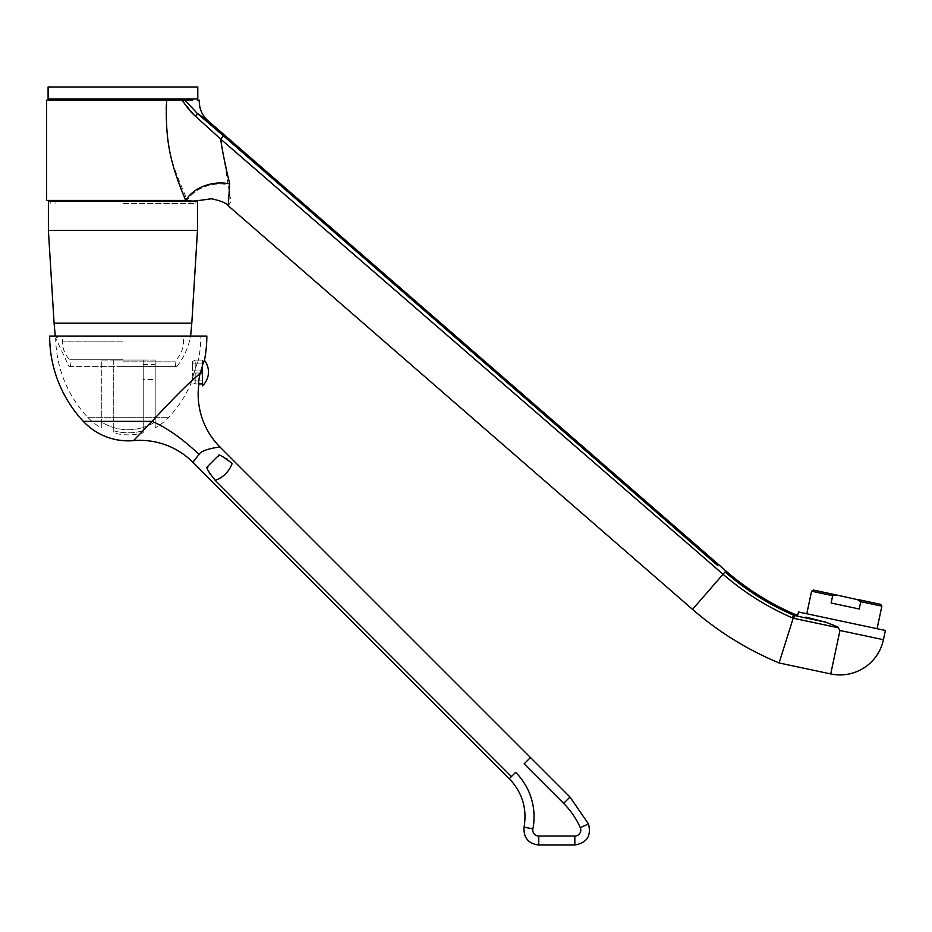 <?xml version="1.0" encoding="UTF-8"?>
<svg xmlns="http://www.w3.org/2000/svg" width="932" height="932" viewBox="0 0 932 932"><rect width="100%" height="100%" fill="white"/><g stroke="black" fill="none" stroke-linecap="round" stroke-linejoin="round"><path stroke-width="0.7" stroke-dasharray="4.66 3.5" d="M197.794 86.979L48.091 86.979M197.794 98.955L48.091 98.955M122.942 100.155L192.551 100.155L122.942 100.155M192.423 100.155L46.6 100.155M197.701 100.155C199.809 102.042 199.809 102.042 197.701 100.155L199.285 100.155M200.625 115.708L197.071 113.238L184.967 100.155M206.275 119.587L205.541 119.075M204.807 118.574L203.817 117.91M203.118 117.42L201.557 116.349M46.6 200.45L187.181 200.45A31.35 21.716 -11.9 0 1 228.095 184.711L220.896 139.299L195.615 116.349L182.159 100.155M199.285 200.45L187.181 200.45C180.051 181.775 169.577 161.411 167.457 137.75C165.873 115.918 165.558 103.394 166.537 100.155M779.094 662.955L793.19 618.207L792.328 617.881C766.943 606.802 743.853 592.263 723.046 574.252L220.896 139.299L223.715 136.06L197.071 113.238A4.45 0.99 -50 0 1 195.615 116.349M793.901 613.955L793.493 615.213C768.492 604.274 745.67 589.851 725.049 571.945L725.912 570.955M228.247 205.786L230.926 201.673L228.095 184.711M795.054 614.316L793.202 618.207L838.194 627.737C839.604 627.714 835.433 625.861 825.659 622.18L794.647 615.586L794.041 618.429M830.727 673.941L839.965 630.475L838.194 627.737M825.437 622.133L824.272 621.854M823.236 621.597L820.335 620.887M814.906 619.524L813.659 619.209M810.199 618.3L807.916 617.695M806.495 617.31L805.796 617.124M885.4 630.463L798.468 611.986M806.797 613.757L877.07 628.692L806.797 613.757M811.586 591.203L832.684 595.688L837.216 595.129L813.356 590.049M880.717 604.367L856.858 599.299L860.772 601.664L859.211 608.98L831.123 603.016L859.211 608.98L831.123 603.016L832.684 595.688M860.62 601.559L881.87 606.149M837.216 595.129L856.858 599.299M122.942 200.45L190 200.45L122.942 200.45M122.942 203.444L195.091 203.444L122.942 203.444M48.394 201.044L197.491 201.044M197.491 230.39L48.394 230.39M191.806 323.194L54.079 323.194M122.942 336.068L55.268 336.068L122.942 336.068M49.652 336.068L206.834 336.068M202.489 365.006L202.489 385.766M202.489 370.948L195.196 370.948L195.196 368.967L190.769 383.972L195.196 368.967L195.196 370.948L192.609 370.948L192.609 363.072L192.609 370.948L202.489 370.948L202.489 360.067L202.489 370.948L192.609 370.948L200.881 370.948L202.489 365.938M202.489 360.067L198.4 360.02L202.489 360.067L198.4 360.02L195.196 368.967L198.388 360.067L195.196 360.067L192.609 361.569L192.609 363.072L202.489 363.072L192.609 363.072L192.609 361.569L195.196 360.067L195.196 368.967L195.196 360.067L198.388 360.067A118.865 118.865 0 0 0 200.846 336.219L59.998 336.219L55.652 337.99A118.865 118.865 0 0 0 87.701 417.28A55.512 55.512 0 0 0 101.297 427.881L101.297 421.893A50.363 50.363 0 0 0 155.19 421.893L155.19 427.881L155.19 421.893A50.363 50.363 0 0 1 101.297 421.893L101.297 427.881M202.489 383.926L202.489 373.045L202.489 383.926L202.489 373.045L202.489 383.926L198.877 383.926C198.376 383.087 198.772 379.65 200.077 373.615L202.489 373.045L192.609 373.045L200.264 372.975M204.178 360.964L204.178 360.02A18.826 18.826 0 0 1 204.411 360.311M202.547 364.855L202.838 364.132M202.873 364.074L203.712 362.059M140.348 433.531L152.032 421.369C175.123 396.415 191.13 380.489 200.077 373.615M200.834 371.134L200.59 371.891M83.332 421.369L152.032 421.369A74.851 25.502 43.9 0 1 199.029 454.467C201.906 448.711 222.364 446.638 220.092 447.15M198.877 383.926L195.196 383.926L192.609 382.423L195.196 383.926L195.196 373.045L195.196 383.926L198.877 383.972L190.769 383.972A118.865 118.865 0 0 1 168.774 417.28A55.512 55.512 0 0 1 155.19 427.881M133.521 440.626L136.946 437.073M192.877 462.272L199.029 454.467M195.196 373.045L200.252 373.045L195.196 373.045M192.609 380.908L202.489 380.908L192.609 380.908L192.609 373.045L192.609 380.908M122.942 336.219L190.582 336.219L122.942 336.219M69.05 366.602L176.835 366.602L69.05 366.602L55.652 337.99L59.998 336.219L200.846 336.219M155.19 360.02L155.19 421.893L155.19 360.02L101.297 360.02L101.297 421.893L101.297 360.02L155.19 360.02M155.19 379.475L155.19 364.505L155.19 379.475L143.213 379.475L143.213 364.505L143.213 379.475M143.213 432.809L143.213 360.02L113.273 360.02L143.213 360.02L143.213 432.809A55.512 55.512 0 0 1 113.273 432.809L113.273 430.666A53.45 53.45 0 0 0 143.213 430.666A53.45 53.45 0 0 1 113.273 430.666L113.273 432.809M113.273 360.02L113.273 430.666L113.273 360.02M143.213 364.505L155.19 364.505M192.609 370.948L192.609 361.569L192.609 370.948M122.942 366.602L175.333 366.602L122.942 366.602M122.942 361.849L175.333 361.849L122.942 361.849M122.942 359.787L69.749 359.787L122.942 359.787M530.459 757.518L524.11 763.867L530.459 757.518L524.11 763.867L563.627 803.372L569.976 797.023M511.412 776.566L515.641 772.337L511.412 776.566L215.245 480.399C223.4 477.266 229.039 471.615 232.185 463.472M215.245 480.399L209.863 473.887M209.467 473.258L208.512 471.534M208.488 471.476L207.615 469.215M207.953 466.105L212.508 461.55M212.997 461.06L213.673 460.385M214.22 459.837L216.853 457.204M217.214 456.843L218.531 455.701M218.787 455.632L219.999 455.632M220.325 455.69L221.933 456.132M222.585 456.4L225.684 458.09M225.952 458.264L226.546 458.672M227.396 459.29L232.173 463.46M563.627 803.372A80.828 80.828 0 0 1 580.287 827.616A5.988 5.988 0 0 1 574.823 836.039L538.754 836.039A5.988 5.988 0 0 1 532.883 828.898A62.875 62.875 0 0 0 515.641 772.337L509.291 778.686M717.757 565.608L285.833 190.07M794.076 615.435L793.493 615.213L792.328 617.881M725.049 571.945L692.523 609.365M883.431 639.713L839.965 630.475M87.701 417.28L168.774 417.28L87.701 417.28M122.942 341.159L62.316 341.159L122.942 341.159M532.883 828.898L524.064 827.162M538.754 836.039L538.754 845.021M574.823 836.039L574.823 845.021M580.287 827.616L588.488 823.958M190 203.444L190 201.044M55.885 203.444L55.885 201.044M195.091 203.444L195.091 201.044M50.794 203.444L50.794 201.044M176.835 366.602C183.849 357.573 188.427 347.45 190.582 336.219M175.333 366.602L176.148 359.787C181.006 354.521 183.476 348.312 183.569 341.159L183.569 336.219M70.552 366.602L69.737 359.787C64.879 354.521 62.409 348.312 62.316 341.159L62.316 336.219"/><path stroke-width="1.4" d="M122.942 86.979L197.794 86.979L197.794 98.955L48.091 98.955L48.091 86.979L122.942 86.979M166.665 100.155C164.766 142.363 171.488 166.455 185.724 200.45L46.6 200.45L46.6 100.155L192.423 100.155M725.912 570.955L725.049 571.945C745.67 589.851 768.492 604.274 793.493 615.213L793.901 613.955C769.051 603.062 746.392 588.733 725.912 570.955L208.034 120.776C202.349 115.638 199.425 109.23 199.285 101.565L199.285 100.155L197.701 100.155C199.809 102.042 199.809 102.042 197.701 100.155M182.171 100.155C187.262 107.844 191.759 113.25 195.662 116.384L220.628 139.066C222.503 151.695 225.532 166.653 229.715 183.93L228.247 205.786L692.523 609.365C718.49 631.896 747.347 649.755 779.094 662.955L830.727 673.941L839.965 630.475L838.194 627.737C839.604 627.714 835.422 625.861 825.659 622.18L825.437 622.133M184.99 100.155L197.118 113.273C211.727 123.327 211.715 123.315 197.071 113.238M206.986 120.065L206.275 119.587M205.541 119.075L204.807 118.574M203.817 117.91L203.118 117.42M201.557 116.349L200.625 115.708M187.181 200.45L185.724 200.45A34.263 24.721 169.8 0 1 229.715 183.93M195.662 116.384A4.45 0.99 130 0 0 197.118 113.273L223.447 135.827L220.628 139.066L723.046 574.252C743.853 592.263 766.943 606.802 792.328 617.881L793.19 618.207L779.094 662.955M792.328 617.881L793.493 615.213L794.076 615.435L793.202 618.207L838.194 627.737M794.076 615.435L795.054 614.316L797.85 614.91L798.468 611.986L885.4 630.463L883.431 639.713L839.965 630.475M794.041 618.429L794.647 615.586L825.647 622.18L805.796 617.124M824.272 621.854L823.236 621.597M819.915 620.782L814.906 619.524M813.659 619.209L810.199 618.3M807.916 617.695L806.495 617.31M881.87 606.149L860.772 601.664L856.858 599.299L880.717 604.367L881.87 606.149L877.07 628.692M857.51 599.66L837.216 595.129L832.684 595.688L831.123 603.016L859.211 608.98L860.772 601.664M832.684 595.688L811.586 591.203L806.797 613.757M859.805 601.035L860.62 601.559M811.586 591.203L813.356 590.049L837.216 595.129M122.942 201.044L197.491 201.044L197.491 230.39L48.394 230.39L48.394 201.044L122.942 201.044M48.394 230.39L54.079 323.194L191.806 323.194L190.617 336.068M200.252 373.045L202.489 373.045L200.252 373.045L200.881 370.948L200.077 373.615C191.13 380.489 175.123 396.415 152.032 421.369L133.521 440.626A61.5 61.5 0 0 1 83.332 421.369A124.853 124.853 0 0 1 49.652 336.068L206.834 336.068A124.853 124.853 0 0 1 204.516 360.02L202.547 364.855M204.108 361.127L204.516 360.02M202.489 365.938L200.881 370.948L202.489 370.948M204.411 360.311A18.826 18.826 0 0 1 202.489 385.766L202.489 365.006M200.077 373.615C198.772 379.697 198.376 383.134 198.877 383.926L202.489 383.926M136.946 437.073L140.348 433.531M133.521 440.626A74.851 74.851 0 0 1 192.877 462.272L193.18 461.888M83.332 421.369L152.032 421.369A74.851 25.502 -136.1 0 1 199.029 454.467L192.877 462.272L509.291 778.686L515.641 772.337A62.875 62.875 0 0 1 532.883 828.898A5.988 5.988 0 0 0 538.754 836.039L574.823 836.039A5.988 5.988 0 0 0 580.287 827.616A80.828 80.828 0 0 0 563.627 803.372L524.11 763.867L530.459 757.518L220.092 447.15C222.364 446.638 201.906 448.711 199.029 454.467M232.173 463.46L232.185 463.472C213.137 448.84 220.302 458.148 217.715 456.342L207.58 466.513C210.015 468.516 200.799 462.121 215.245 480.399L511.412 776.566M232.185 463.472C229.039 471.615 223.4 477.266 215.245 480.399M209.863 473.887L209.467 473.258M207.615 469.215L207.37 467.456M226.546 458.672L227.396 459.29M223.447 135.827L717.757 565.608M285.833 190.07L223.715 136.06M725.049 571.945L692.523 609.365M198.877 383.972A74.851 74.851 52.9 0 0 220.092 447.15M530.459 757.518L569.976 797.023L563.627 803.372M538.754 836.039L538.754 845.021C528.293 843.646 523.4 837.693 524.064 827.162L532.883 828.898M538.754 845.021L574.823 845.021L574.823 836.039M569.976 797.023L588.488 823.958L580.287 827.616M192.551 100.155L192.551 98.955M793.901 613.955L795.054 614.316M830.727 673.941A44.433 44.433 0 0 0 883.431 639.713M199.285 200.45L211.436 198.772C221.035 200.823 226.639 203.164 228.247 205.786M190 201.044L190 200.45M55.885 201.044L55.885 200.45M54.079 323.194L55.268 336.068M524.064 827.162C527.197 808.557 522.269 792.386 509.291 778.686M588.488 823.958C591.471 835.864 586.915 842.889 574.823 845.021M191.806 323.194L197.491 230.39M53.334 100.155L53.334 98.955"/></g></svg>
